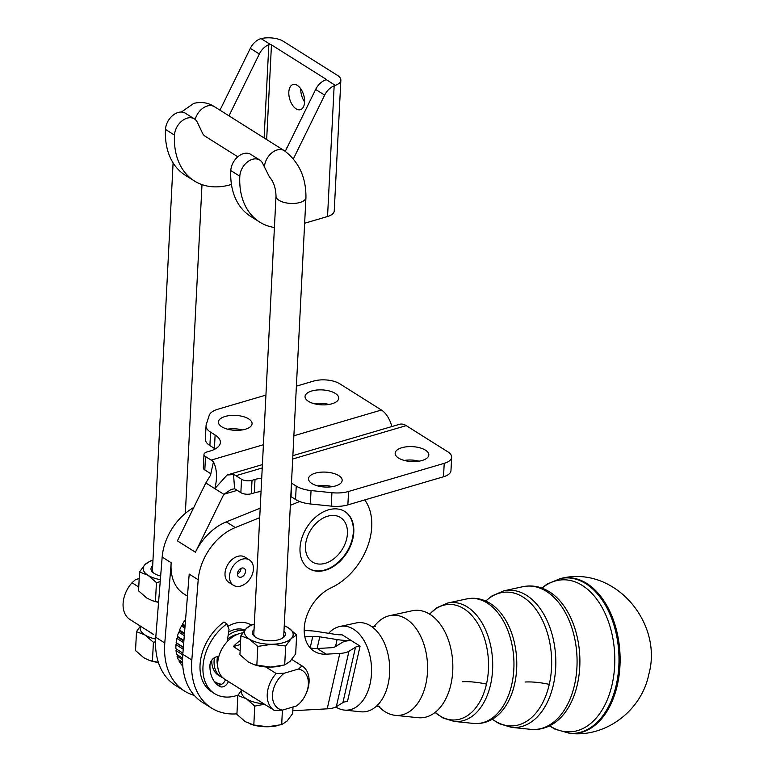 <?xml version="1.0" encoding="UTF-8"?>
<svg xmlns="http://www.w3.org/2000/svg" width="772" height="772" viewBox="0 0 772 772"><rect width="100%" height="100%" fill="white"/><g stroke="black" fill="none" stroke-linecap="round" stroke-linejoin="round"><path stroke-width="1.16" d="M378.396 706.081A50.161 31.893 -93.2 0 0 385.064 711.707A50.161 31.893 -93.2 0 0 395.177 715.335L418.067 717.699A53.818 34.209 -93.2 0 0 437.338 710.491A53.818 34.209 -93.2 0 0 450.916 684.426A53.818 34.209 -93.2 0 0 432.079 615.805A53.818 34.209 -93.2 0 0 429.879 614.29A53.818 34.209 -93.2 0 0 412.123 610.777L389.638 615.67A50.161 31.893 -93.2 0 0 373.986 626.729M335.801 706.969A42.064 26.74 -93.2 0 0 335.907 707.036A42.064 26.74 -93.2 0 0 344.38 710.086L360.842 711.784A44.689 28.41 -93.2 0 0 376.852 705.801A44.689 28.41 -93.2 0 0 388.123 684.156A44.689 28.41 -93.2 0 0 372.471 627.173A44.689 28.41 -93.2 0 0 370.656 625.918A44.689 28.41 -93.2 0 0 355.911 623.004L339.738 626.517A42.064 26.74 -93.2 0 0 328.631 633.32M233.482 585.311L228.975 582.474A14.986 10.538 -57.8 0 1 225.009 573.307A14.986 10.538 -57.8 0 1 232.382 559.237A14.986 10.538 -57.8 0 1 244.936 557.114L249.443 559.951A14.986 10.538 122.2 0 0 236.888 562.074A14.986 10.538 122.2 0 0 229.516 576.144A14.986 10.538 122.2 0 0 233.482 585.311A14.986 10.538 122.2 0 0 246.036 583.188A14.986 10.538 122.2 0 0 253.409 569.118A14.986 10.538 122.2 0 0 249.443 559.951M241.694 568.105A5.057 3.561 -57.8 0 1 244.155 568.356A5.057 3.561 -57.8 0 1 245.197 573.007A5.057 3.561 -57.8 0 1 241.231 577.157A5.057 3.561 -57.8 0 1 238.77 576.906A5.057 3.561 -57.8 0 1 237.728 572.255A5.057 3.561 -57.8 0 1 241.694 568.105M237.419 574.05A5.057 3.561 122.2 0 0 240.999 568.375M306.494 539.667A26.296 18.499 -57.8 0 1 340.462 517.51A26.296 18.499 -57.8 0 1 346.416 539.85A26.296 18.499 -57.8 0 1 312.448 562.006A26.296 18.499 -57.8 0 1 306.494 539.667M182.568 659.606L177.049 656.132L177.56 654.994M182.597 662.231L178.274 659.51A37.924 26.682 -57.8 0 1 177.184 656.586A37.924 26.682 -57.8 0 1 177.049 656.132M219.962 676.204A26.296 18.499 -57.8 0 1 218.746 675.519A26.296 18.499 -57.8 0 1 212.657 667.172A26.296 18.499 -57.8 0 1 211.75 660.176M228.657 632.017A26.296 18.499 -57.8 0 1 244.898 630.048M395.177 715.335A50.161 31.893 -93.2 0 0 425.797 684.32A50.161 31.893 -93.2 0 0 406.188 618.941A50.161 31.893 -93.2 0 0 389.638 615.67M344.38 710.086A42.064 26.74 -93.2 0 0 371.149 677.623A42.064 26.74 -93.2 0 0 353.615 629.257A42.064 26.74 -93.2 0 0 339.738 626.517M214.587 693.613L211.663 691.77A43.821 30.832 122.2 0 1 209.251 690.014A43.821 30.832 122.2 0 1 223.967 622L226.9 623.844A43.821 30.832 122.2 0 0 212.184 691.857A43.821 30.832 122.2 0 0 214.587 693.613A43.821 30.832 122.2 0 0 238.114 695.051M225.53 679.698A7.083 4.979 -57.8 0 1 222.085 684.021A7.083 4.979 -57.8 0 1 217.579 684.957M218.775 685.854L219.779 686.482A7.083 4.979 122.2 0 0 225.019 685.864A7.083 4.979 122.2 0 0 228.454 681.541M218.737 656.769L217.318 656.789A7.083 4.979 122.2 0 0 212.387 659.384A7.083 4.979 122.2 0 0 209.974 665.068A35.029 24.646 -57.8 0 0 219.267 686.173A35.029 24.646 -57.8 0 0 219.779 686.482M254.056 629.595A16.521 7.324 2.9 0 0 254.326 636.321A16.521 7.324 2.9 0 0 255.677 637.305A16.521 7.324 2.9 0 0 283.025 637.778A16.521 7.324 2.9 0 0 283.98 631.11M282.262 638.261A14.986 6.639 2.9 0 0 283.749 635.568L305.944 197.555A14.986 6.639 -177.1 0 1 299.99 202.476A14.986 6.639 -177.1 0 1 284.154 202.438A14.986 6.639 -177.1 0 1 276.009 196.04L253.824 634.053A14.986 6.639 2.9 0 0 255.04 636.881M284.25 625.667L288.274 627.723L296.631 634.989L291.247 638.56L285.669 646.029L271.831 644.273L257.79 646.415L249.433 639.148A24.347 10.789 2.9 0 0 271.831 644.273A24.347 10.789 2.9 0 0 291.247 638.56A24.347 10.789 2.9 0 0 292.993 633.098A24.347 10.789 2.9 0 0 288.274 627.723A24.347 10.789 2.9 0 0 284.25 625.696M254.326 624.181A24.347 10.789 2.9 0 0 246.471 628.302A24.347 10.789 2.9 0 0 244.714 633.773A24.347 10.789 2.9 0 0 249.433 639.148L240.883 635.771L246.471 628.302L251.855 624.741L254.326 624.104M231.494 683.461L250.997 695.736A16.521 7.324 2.9 0 0 251.305 696.016A16.521 7.324 2.9 0 0 252.656 697A16.521 7.324 2.9 0 0 254.799 698.129L274.099 710.279M264.478 704.228L254.77 706.11L246.413 698.834A24.347 10.789 2.9 0 0 256.333 702.684A24.347 10.789 2.9 0 0 263.812 703.803M241.974 690.062A24.347 10.789 2.9 0 0 246.413 698.834L237.863 695.466L236.907 714.37L245.255 721.646L253.814 725.014L267.652 726.77L281.683 724.628L287.068 721.058L292.656 713.598L292.984 706.988M277.862 725.555L276.781 725.786A24.347 10.789 -177.1 0 1 267.652 726.77A24.347 10.789 -177.1 0 1 255.185 725.487A24.347 10.789 -177.1 0 1 251.643 724.522L250.794 724.242M152.682 565.77A16.521 7.324 2.9 0 0 152.962 572.506A16.521 7.324 2.9 0 0 154.313 573.49A16.521 7.324 2.9 0 0 160.663 576.008M160.209 581.673L156.426 582.599L148.07 575.323L139.52 571.956L145.107 564.486A24.347 10.789 2.9 0 0 143.351 569.948A24.347 10.789 2.9 0 0 148.07 575.323A24.347 10.789 2.9 0 0 160.373 579.656M130.034 619.578A26.219 18.451 -57.8 0 0 130.13 619.646L149.633 631.921A16.521 7.324 2.9 0 0 149.942 632.2A16.521 7.324 2.9 0 0 151.283 633.185A16.521 7.324 2.9 0 0 153.435 634.314L130.034 619.578A26.219 18.451 -57.8 0 1 126.579 590.792A26.219 18.451 -57.8 0 1 130.516 584.529A26.219 18.451 -57.8 0 1 132.002 582.754L135.525 579.637L139.182 578.556M155.558 641.735L153.406 642.285L145.049 635.018A24.347 10.789 2.9 0 0 154.969 638.869A24.347 10.789 2.9 0 0 155.664 639.013M140.61 626.237A24.347 10.789 2.9 0 0 145.049 635.018L136.499 631.641L135.534 650.555L143.891 657.821L149.43 660.427L158.385 662.405M158.414 662.492A24.347 10.789 -177.1 0 1 153.811 661.672A24.347 10.789 -177.1 0 1 150.279 660.697L149.43 660.427M237.95 634.111A22.475 15.807 122.2 0 0 236.029 634.565A22.475 15.807 122.2 0 0 227.518 639.37M217.453 656.779A22.475 15.807 122.2 0 0 217.733 666.236M228.145 635.317A26.219 18.451 -57.8 0 1 236.193 631.216A26.219 18.451 -57.8 0 1 244.377 630.695M305.355 695.225L305.596 694.752A26.219 18.451 122.2 0 0 302.142 665.966L291.797 659.462L302.035 665.908L298.523 669.025A22.475 15.807 -57.8 0 1 305.355 695.225A22.475 15.807 -57.8 0 1 301.977 700.6A22.475 15.807 -57.8 0 1 296.651 705.907L300.173 702.8A26.219 18.451 122.2 0 0 301.649 701.015L301.977 700.6M242.794 632.837A26.219 18.451 122.2 0 0 239.802 633.484A26.219 18.451 122.2 0 0 219.267 655.003A26.219 18.451 122.2 0 0 224.642 679.148L274.195 710.346A26.219 18.451 122.2 0 0 274.292 710.404L282.32 710.124A22.475 15.807 -57.8 0 1 272.497 694.848A22.475 15.807 -57.8 0 1 284.192 673.232L276.164 673.512A26.219 18.451 122.2 0 0 274.195 710.346M230.799 170.564A74.913 52.699 122.2 0 0 245.901 212.84A74.913 52.699 122.2 0 0 250.639 216.392L259.653 222.056A74.913 52.699 -57.8 0 1 254.914 218.515A74.913 52.699 -57.8 0 1 239.812 176.238L230.799 170.564A14.986 10.538 -57.8 0 1 238.181 156.484A14.986 10.538 -57.8 0 1 250.736 154.371L259.739 160.045A14.986 10.538 122.2 0 0 247.185 162.159A14.986 10.538 122.2 0 0 239.812 176.238M274.417 227.499A74.913 52.699 -57.8 0 1 259.653 222.056M189.584 177.386A74.913 52.699 -57.8 0 1 174.482 135.11L165.478 129.435A74.913 52.699 122.2 0 0 180.571 171.722A74.913 52.699 122.2 0 0 185.319 175.263L194.332 180.938A74.913 52.699 -57.8 0 1 189.584 177.386M254.953 42.132A14.986 10.538 122.2 0 0 250.331 48.327L259.334 54.001A14.986 10.538 -57.8 0 1 263.966 47.806A14.986 10.538 -57.8 0 1 268.839 44.66L270.47 44.525L261.061 38.6L259.826 38.996A14.986 10.538 122.2 0 0 254.953 42.132M320.274 83.26A14.986 10.538 122.2 0 0 315.651 89.456L324.665 95.12A14.986 10.538 -57.8 0 1 329.287 88.925A14.986 10.538 -57.8 0 1 334.16 85.788L335.309 85.354L325.9 79.419L325.147 80.114A14.986 10.538 122.2 0 0 320.274 83.26M296.11 108.833A13.114 7.286 73.6 0 1 288.969 95.583A13.114 7.286 73.6 0 1 293.013 84.524A13.114 7.286 73.6 0 1 297.297 85.364A13.114 7.286 73.6 0 1 304.448 98.613A13.114 7.286 73.6 0 1 300.404 109.672A13.114 7.286 73.6 0 1 296.11 108.833M300.762 88.819A13.114 7.286 -106.4 0 0 304.602 101.865M286.277 149.305A13.114 7.286 73.6 0 1 287.647 146.506M227.846 626.372A33.707 23.72 -57.8 0 1 235.624 623.12A33.707 23.72 -57.8 0 1 251.141 625.011A33.707 23.72 -57.8 0 0 250.939 624.886M329.335 509.617A33.707 23.72 -57.8 0 1 344.872 511.518A33.707 23.72 -57.8 0 1 351.607 543.063A33.707 23.72 -57.8 0 1 324.481 570.469A33.707 23.72 -57.8 0 1 308.945 568.568A33.707 23.72 -57.8 0 1 302.209 537.023A33.707 23.72 -57.8 0 1 329.335 509.617M344.64 511.373A33.707 23.72 -57.8 0 1 351.096 542.957A33.707 23.72 -57.8 0 1 324.037 570.19A33.707 23.72 -57.8 0 1 308.723 568.424M291.478 483.089A26.219 11.619 -177.1 0 1 291.691 483.224L296.236 486.08A22.475 9.959 2.9 0 0 302.769 488.937A22.475 9.959 2.9 0 0 311.039 490.558L310.363 503.971A22.475 9.959 -177.1 0 1 302.084 502.35A22.475 9.959 -177.1 0 1 295.551 499.503L291.015 496.637A26.219 11.619 2.9 0 0 290.793 496.502M451.649 457.207L450.973 470.621A18.731 8.299 -177.1 0 1 450.79 471.576A18.731 8.299 -177.1 0 1 443.524 476.758L347.873 504.888A22.475 9.959 -177.1 0 1 339.989 506.258A22.475 9.959 -177.1 0 1 331.246 506.123L331.921 492.71A22.475 9.959 2.9 0 0 340.664 492.845A22.475 9.959 2.9 0 0 348.558 491.474L444.209 463.345A18.731 8.299 2.9 0 0 451.475 458.163A18.731 8.299 2.9 0 0 451.649 457.207A18.731 8.299 2.9 0 0 447.885 451.861L406.217 425.633A20.603 11.445 73.6 0 0 399.462 424.31L292.868 455.654M203.383 467.456A7.488 3.32 2.9 0 0 203.316 467.842A7.488 3.32 2.9 0 0 204.821 469.974L205.506 456.561L211.132 460.102A20.603 11.445 73.6 0 1 213.458 461.917C217 469.077 217.453 477.974 214.828 488.628L223.832 494.302L231.301 489.371L234.591 488.811L233.549 474.558A20.603 11.445 -106.4 0 1 235.914 475.706L241.54 479.248A7.488 3.32 2.9 0 0 246.48 480.744A7.488 3.32 2.9 0 0 252.019 480.329L255.011 479.451A26.219 11.619 -177.1 0 1 261.727 478.1M261.042 491.513A26.219 11.619 2.9 0 0 254.335 492.864L251.344 493.742A7.488 3.32 -177.1 0 1 245.795 494.157A7.488 3.32 -177.1 0 1 240.864 492.661L235.228 489.12A5.616 3.117 73.6 0 0 234.591 488.811M317.639 485.906A16.859 7.469 -177.1 0 1 332.365 486.659M338.783 475.62A16.859 7.469 2.9 0 0 320.177 472.252A16.859 7.469 2.9 0 0 308.51 478.727A16.859 7.469 2.9 0 0 311.898 483.533A16.859 7.469 2.9 0 0 330.503 486.9A16.859 7.469 2.9 0 0 342.17 480.425A16.859 7.469 2.9 0 0 338.783 475.62M404.277 460.43A16.859 7.469 -177.1 0 1 419.003 461.173M425.43 450.144A16.859 7.469 2.9 0 0 406.815 446.776A16.859 7.469 2.9 0 0 395.148 453.241A16.859 7.469 2.9 0 0 398.535 458.047A16.859 7.469 2.9 0 0 417.15 461.424A16.859 7.469 2.9 0 0 428.817 454.949A16.859 7.469 2.9 0 0 425.43 450.144M205.506 456.561A7.488 3.32 -177.1 0 1 204.001 454.428A7.488 3.32 -177.1 0 1 204.069 454.042A7.488 3.32 -177.1 0 1 206.973 451.967L209.965 451.089A26.219 11.619 2.9 0 0 220.377 442.491A26.219 11.619 2.9 0 0 215.108 435.012L210.573 432.156A22.475 9.959 -177.1 0 1 206.761 428.499A22.475 9.959 -177.1 0 1 206.047 425.748A22.475 9.959 -177.1 0 1 206.259 424.59L209.193 415.442A22.475 9.959 -177.1 0 1 212.078 411.881A22.475 9.959 -177.1 0 1 217.907 409.218L265.935 395.1M206.047 425.748L205.371 439.162A22.475 9.959 2.9 0 0 206.085 441.912A22.475 9.959 2.9 0 0 209.887 445.569L214.423 448.426A26.219 11.619 -177.1 0 1 215.224 448.947M296.39 386.145L313.557 381.098A18.731 8.299 -177.1 0 1 327.425 380.065A18.731 8.299 -177.1 0 1 339.767 383.79L381.436 410.028A20.603 11.445 -106.4 0 1 391.838 426.549M242.263 429.927A16.859 7.469 2.9 0 0 227.537 429.184M221.796 426.8A16.859 7.469 -177.1 0 1 218.408 421.995A16.859 7.469 -177.1 0 1 230.075 415.529A16.859 7.469 -177.1 0 1 248.68 418.897A16.859 7.469 -177.1 0 1 252.077 423.703A16.859 7.469 -177.1 0 1 240.401 430.178A16.859 7.469 -177.1 0 1 221.796 426.8M328.911 404.451A16.859 7.469 2.9 0 0 314.185 403.708M308.443 401.324A16.859 7.469 -177.1 0 1 305.046 396.518A16.859 7.469 -177.1 0 1 316.713 390.043A16.859 7.469 -177.1 0 1 335.328 393.421A16.859 7.469 -177.1 0 1 338.715 398.227A16.859 7.469 -177.1 0 1 327.048 404.702A16.859 7.469 -177.1 0 1 308.443 401.324M193.772 507.503A48.694 34.258 122.2 0 0 168.383 535.199A48.694 34.258 122.2 0 0 162.168 557.066L155.78 637.296A74.913 52.699 122.2 0 0 175.476 685.362L184.489 691.037A74.913 52.699 122.2 0 0 194.322 695.398M162.168 557.066L171.181 562.74A48.694 34.258 122.2 0 0 183.987 593.986L187.442 596.158M259.72 517.674L235.286 527.556A48.694 34.258 122.2 0 0 204.426 557.886A48.694 34.258 122.2 0 0 198.211 579.762L191.823 659.983A74.913 52.699 122.2 0 0 211.518 708.049A74.913 52.699 122.2 0 0 235.653 713.917L236.927 713.849M233.549 474.558L227.074 475.002L214.828 488.628L205.815 482.963L177.396 540.873L195.412 552.212A48.694 34.258 -57.8 0 1 226.273 521.882L260.203 508.169M237.216 490.365L223.832 494.302L195.412 552.212M205.815 482.963L210.447 475.359L213.458 461.917M211.007 473.931A5.616 3.117 -106.4 0 0 210.457 473.516L204.821 469.974M310.363 503.971L331.246 506.123M331.921 492.71L311.039 490.558M171.181 562.74L164.793 642.97A74.913 52.699 122.2 0 0 184.489 691.037M292.8 710.742L327.203 708.831A29.963 9.515 12.8 0 0 336.331 706.669L342.903 702.607L355.516 647.206A14.986 4.757 12.8 0 1 360.09 646.125L351.067 640.442A29.963 9.515 12.8 0 1 337.113 639.563L319.772 636.842A14.986 4.757 -167.2 0 0 312.785 636.398L304.834 636.842M182.81 666.13A37.924 26.682 -57.8 0 1 181.845 665.117L181.922 664.567M182.723 665.068L180.831 663.872A37.924 26.682 -57.8 0 1 179.007 661.015L179.278 660.137M182.597 658.169L176.614 654.395A37.924 26.682 -57.8 0 1 176.026 650.622L176.836 649.3M182.906 653.131L175.9 648.721A37.924 26.682 -57.8 0 1 175.968 644.649L176.942 643.443L176.161 642.642A37.924 26.682 -57.8 0 1 176.885 638.425L177.985 637.373L177.386 636.369A37.924 26.682 -57.8 0 1 178.747 632.133L179.934 631.284L179.538 630.106A37.924 26.682 -57.8 0 1 181.488 625.986L182.723 625.359L182.549 624.046A37.924 26.682 -57.8 0 1 185.019 620.177L185.541 620.012M355.516 647.206L348.954 651.259A29.963 9.515 -167.2 0 1 339.815 653.421L326.218 654.173L317.215 648.509L330.812 647.747A14.986 4.757 12.8 0 0 335.376 646.666L341.948 642.613A29.963 9.515 -167.2 0 1 351.077 640.451L342.064 634.777A14.986 4.757 -167.2 0 1 335.077 634.333L317.736 631.612A29.963 9.515 12.8 0 0 304.187 630.705M221.67 684.282A33.707 23.72 -57.8 0 1 215.021 681.937M221.381 684.446A33.707 23.72 -57.8 0 1 215.243 682.081A33.707 23.72 -57.8 0 1 214.23 681.386M326.218 654.173A37.452 26.354 -57.8 0 1 314.156 651.24A37.452 26.354 -57.8 0 1 305.673 619.414A37.452 26.354 -57.8 0 1 331.227 587.743A56.182 39.526 122.2 0 0 364.751 499.928M299.681 501.53L290.349 505.293M198.211 579.762L189.198 574.088L182.81 654.318A74.913 52.699 122.2 0 0 202.505 702.385L211.518 708.049M317.215 648.509A37.452 26.354 -57.8 0 1 310.055 647.756M360.09 646.125L347.468 701.526A14.986 4.757 -167.2 0 0 342.903 702.607M165.478 129.435A14.986 10.538 -57.8 0 1 172.851 115.366A14.986 10.538 -57.8 0 1 185.405 113.243L194.419 118.917A14.986 10.538 122.2 0 1 197.371 122.323L202.389 132.958A14.986 10.538 122.2 0 0 205.342 136.364L237.805 156.803M173.092 162.863L152.46 570.238A14.986 6.639 2.9 0 0 153.676 573.065M259.739 160.045A14.986 10.538 122.2 0 1 262.692 163.452L269.428 176.933C273.587 181.642 275.778 188.011 276.009 196.04M261.061 38.6A16.859 7.469 2.9 0 1 283.411 41.35L337.47 75.386A16.859 7.469 -177.1 0 1 340.857 80.191L334.237 210.988A16.859 7.469 -177.1 0 1 327.54 216.517L304.641 223.243M324.665 95.12L293.399 158.82M270.47 44.525A1.872 0.83 2.9 0 1 271.464 44.863L325.523 78.898A1.872 0.83 -177.1 0 1 325.9 79.419M285.293 151.312L315.651 89.456M194.419 118.917A14.986 10.538 122.2 0 0 181.864 121.03A14.986 10.538 122.2 0 0 174.482 135.11M340.857 80.191A16.859 7.469 -177.1 0 1 335.309 85.354M231.446 184.431L230.847 184.614A74.913 52.699 -57.8 0 1 194.332 180.938M259.334 54.001L228.985 115.839M219.972 110.174L250.331 48.327M298.523 669.025L284.192 673.232M282.32 710.124L296.651 705.907M130.516 584.529L130.198 584.954A22.475 15.807 122.2 0 0 126.811 590.319L126.579 590.792M240.121 650.825L233.366 646.569L240.439 644.485M233.366 646.569A26.219 18.451 -57.8 0 1 240.652 640.403M138.757 587.009L132.002 582.754M149.633 631.921L153.435 634.314M250.997 695.736L254.799 698.129M276.164 673.512L265.684 666.921A24.347 10.789 -177.1 0 1 254.663 664.827L270.673 667.076A24.347 10.789 -177.1 0 1 265.684 666.921M222.934 677.864A26.219 18.451 -57.8 0 1 221.043 676.87A26.219 18.451 -57.8 0 1 214.433 657.667M153.406 642.285L152.441 661.199M136.499 631.641L140.369 626.092M152.962 560.366A24.347 10.789 2.9 0 0 145.107 564.486L150.492 560.916L152.962 560.289M139.52 571.956L138.564 590.86L146.921 598.136L152.46 600.732L158.578 602.208M155.471 601.504L156.426 582.599M158.569 602.334A24.347 10.789 -177.1 0 1 153.3 601.002L152.46 600.732M254.77 706.11L253.814 725.014M282.417 710.095L281.683 724.628M237.863 695.466L241.732 689.907M280.883 665.869L279.802 666.101A24.347 10.789 -177.1 0 1 270.673 667.076L284.704 664.933L285.669 646.029M284.704 664.933L290.089 661.363L295.676 653.903L296.631 634.989M256.835 665.319L257.79 646.415M240.883 635.771L239.928 654.675L248.285 661.951L253.824 664.547M227.151 641.715L229.043 629.547L226.9 623.844M185.502 620.485L185.019 620.177M182.549 624.046L185.097 625.648M184.894 628.138L181.488 625.986M179.538 630.106L184.489 633.223M184.296 635.636L178.747 632.133M177.386 636.369L183.91 640.48M183.736 642.738L176.885 638.425M176.161 642.642L183.379 647.187M183.215 649.213L175.968 644.649M182.771 654.868L176.026 650.622M182.626 663.293L179.007 661.015M182.771 665.696L181.845 665.117M176.942 643.443L183.36 647.476M177.985 637.373L183.861 641.078M179.934 631.284L184.421 634.101M182.723 625.359L185 626.787M473.477 723.422L478.225 723.538C484.941 723.103 491.079 720.662 496.637 716.223A61.924 39.362 -93.2 0 0 514.567 684.224A61.924 39.362 -93.2 0 0 490.374 603.53C484.353 599.738 477.984 598.001 471.258 598.31L466.558 598.947A62.657 39.835 86.8 0 1 487.228 603.029A62.657 39.835 86.8 0 1 511.72 684.687A62.657 39.835 86.8 0 1 473.477 723.422L454.216 721.434A59.579 37.876 -93.2 0 0 490.577 684.59A59.579 37.876 -93.2 0 0 467.292 606.946A59.579 37.876 -93.2 0 0 447.625 603.057L466.558 598.947M530.702 729.337L536.038 729.472C543.584 728.98 550.504 726.23 556.786 721.212A71.053 45.172 -93.2 0 0 577.359 684.494A71.053 45.172 -93.2 0 0 549.596 591.912C542.803 587.627 535.623 585.659 528.058 586.006L522.769 586.72A71.786 45.635 86.8 0 1 546.46 591.4A71.786 45.635 86.8 0 1 574.513 684.957A71.786 45.635 86.8 0 1 530.702 729.337L511.431 727.349A68.718 43.686 -93.2 0 0 553.37 684.861A68.718 43.686 -93.2 0 0 526.514 595.318A68.718 43.686 -93.2 0 0 503.846 590.841L522.769 586.72M305.944 197.555C306.117 177.425 298.938 161.811 284.376 150.723A14.986 10.538 122.2 0 0 277.08 149.98A14.986 10.538 122.2 0 0 264.439 167.138M181.362 112.056L193.753 103.38C201.463 101.547 208.392 102.676 214.548 106.758A14.986 10.538 122.2 0 0 207.243 106.025A14.986 10.538 122.2 0 0 195.171 119.457M429.657 614.155A57.842 36.776 86.8 0 1 473.506 617.465A57.842 36.776 86.8 0 1 486.476 684.108A57.842 36.776 86.8 0 1 439.519 715.683A57.842 36.776 86.8 0 1 435.118 712.402M485.781 601.07A66.971 42.576 86.8 0 1 535.363 608.625A66.971 42.576 86.8 0 1 549.278 684.378A66.971 42.576 86.8 0 1 494.9 720.932A66.971 42.576 86.8 0 1 492.343 719.186M568.983 733.303A77.856 49.495 -93.2 0 0 616.22 685.14A77.856 49.495 -93.2 0 0 585.794 583.68A77.856 49.495 -93.2 0 0 560.385 578.537L561.379 578.334A78.011 49.591 -93.2 0 1 586.845 583.478A78.011 49.591 -93.2 0 1 617.33 685.14A78.011 49.591 -93.2 0 1 570.006 733.4L555.087 729.231L549.471 725.892M542.002 588.148A76.11 48.385 86.8 0 1 597.229 599.844A76.11 48.385 86.8 0 1 612.08 684.648A76.11 48.385 86.8 0 1 550.282 726.191A76.11 48.385 86.8 0 1 549.664 725.796M549.278 684.378A37.452 11.898 12.8 0 0 525.095 682.014M486.476 684.108A37.452 11.898 12.8 0 0 462.303 681.744M295.551 499.503L296.236 486.08M348.558 491.474L347.873 504.888M240.864 492.661L241.54 479.248M443.524 476.758L444.209 463.345M235.286 527.556L226.273 521.882M215.108 435.012L214.423 448.426M211.132 460.102L263.416 444.73M293.871 435.775L381.436 410.028M209.887 445.569L210.573 432.156M252.019 480.329L251.344 493.742M255.011 479.451L254.335 492.864M291.691 483.224L291.015 496.637M235.914 475.706L262.239 467.967M292.694 459.012L406.217 425.633M312.785 636.398L310.19 647.795M155.78 637.296L164.793 642.97M317.109 648.509L319.772 636.842M337.113 639.563L335.511 646.579M191.823 659.983L182.81 654.318M327.203 708.831L339.815 653.421M348.954 651.259L336.331 706.669M327.54 216.517L334.16 85.788M271.464 44.863L266.658 139.568M325.466 79.96L325.523 78.898M264.111 137.956L268.839 44.66M436.122 712.035L435.157 712.093M379.727 706.312L375.954 706.515M375.288 626.353L371.506 626.565M430.699 614.406L429.724 614.454M454.216 721.434L443.089 718.047L435.07 712.44M511.431 727.349L499.117 723.654L492.227 719.253M570.006 733.4C606.474 737.627 641.754 709.941 648.779 674.419C663.264 623.168 615.052 565.326 561.379 578.334M201.994 184.614L185.348 513.37M284.376 150.723L214.548 106.758M204.001 454.428L203.316 467.842M227.074 475.002L262.412 464.609M221.043 676.87L217.607 674.709M541.809 588.071L547.039 584.114L560.385 578.537M485.656 601.021L492.034 595.868L503.846 590.841M429.599 614.116L436.971 607.651L447.625 603.057"/></g></svg>
